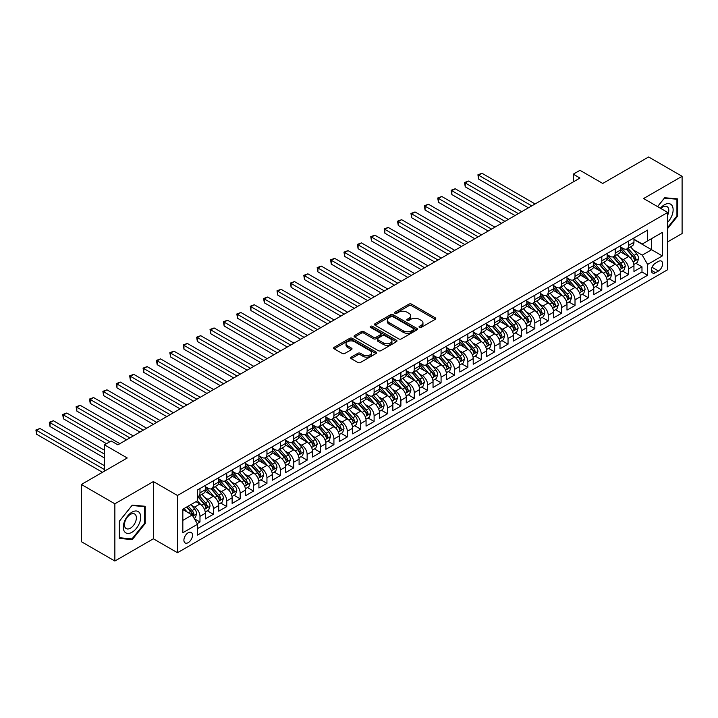 <?xml version="1.0" encoding="UTF-8"?>
<svg xmlns="http://www.w3.org/2000/svg" width="718" height="718" viewBox="0 0 718 718"><rect width="100%" height="100%" fill="white"/><g stroke="black" fill="none" stroke-linecap="round" stroke-linejoin="round"><path stroke-width="1.08" d="M419.411 327.39A1.301 0.754 0 0 0 421.251 327.39L435.225 319.33A1.858 1.077 0 0 0 435.763 318.568A1.858 1.077 0 0 0 435.225 317.814L411.558 304.145A1.858 1.077 0 0 0 408.928 304.145L394.954 312.213A1.301 0.754 0 0 0 394.577 312.743A1.301 0.754 0 0 0 394.954 313.272A1.301 0.754 0 0 0 396.803 313.272L398.607 312.231A5.95 3.437 0 0 1 407.016 312.231L408.991 313.371A5.95 3.437 0 0 1 410.732 315.803A5.95 3.437 0 0 1 408.991 318.227L407.187 319.268A1.301 0.754 0 0 0 406.801 319.806A1.301 0.754 0 0 0 407.187 320.336A1.301 0.754 0 0 0 409.027 320.336L410.831 319.295A5.95 3.437 0 0 1 419.249 319.295L421.224 320.425A5.95 3.437 0 0 1 422.965 322.858A5.95 3.437 0 0 1 421.224 325.29L419.411 326.331A1.301 0.754 0 0 0 419.034 326.861A1.301 0.754 0 0 0 419.411 327.39L419.411 326.331M188.188 542.655A6.058 3.5 120 0 0 192.155 537.315A6.058 3.5 120 0 0 191.221 532.46A6.058 3.5 120 0 0 188.188 532.765A6.058 3.5 120 0 0 184.23 538.105A6.058 3.5 120 0 0 185.163 542.961A6.058 3.5 120 0 0 188.188 542.655M351.21 357.133A1.858 1.077 0 0 0 350.662 357.887A1.858 1.077 0 0 0 351.21 358.65L357.851 362.482A1.858 1.077 0 0 0 360.481 362.482L375.99 353.525A1.858 1.077 0 0 0 376.537 352.762A1.858 1.077 0 0 0 375.99 352.008L352.332 338.34A1.858 1.077 0 0 0 349.702 338.34L334.184 347.297A1.858 1.077 0 0 0 333.637 348.059A1.858 1.077 0 0 0 334.184 348.822L342.208 353.444A1.858 1.077 0 0 0 344.837 353.444L351.47 349.612A1.858 1.077 0 0 0 352.017 348.858A1.858 1.077 0 0 0 351.47 348.095L347.494 345.798A4.972 2.872 0 0 1 346.04 343.769A4.972 2.872 0 0 1 349.11 341.122A4.972 2.872 0 0 1 354.53 341.741L370.111 350.734A4.972 2.872 0 0 1 371.565 352.762A4.972 2.872 0 0 1 368.496 355.419A4.972 2.872 0 0 1 363.075 354.8L360.481 353.301A1.858 1.077 0 0 0 357.851 353.301L351.21 357.133L351.21 358.65M667.704 241.849L682.1 233.529L682.1 176.305L648.614 156.973L602.743 183.458L579.973 170.31L573.269 174.178L579.973 178.046L117.869 444.837L111.173 440.969L104.478 444.837L104.478 471.125M114.862 503.803L114.862 561.027L153.365 538.796L153.365 481.572L114.862 503.803L81.376 484.47L127.248 457.985L104.478 444.837M153.365 481.572L177.472 495.492L667.704 212.456L667.704 269.681L177.472 552.716L177.472 495.492M682.1 176.305L643.588 198.536L667.704 212.456M398.741 338.878A1.858 1.077 0 0 0 401.371 338.878L416.88 329.921A1.858 1.077 0 0 0 417.427 329.158A1.858 1.077 0 0 0 416.88 328.395L393.213 314.735A1.858 1.077 0 0 0 390.583 314.735L375.074 323.692A1.858 1.077 0 0 0 374.527 324.455A1.858 1.077 0 0 0 375.074 325.209L398.741 338.878M371.053 327.677A1.301 0.754 0 0 1 372.382 327.857L396.408 341.732L380.926 350.68A1.858 1.077 0 0 1 378.296 350.68L354.629 337.011L361.271 333.206L361.271 331.662L354.629 335.494A1.858 1.077 0 0 0 354.082 336.257A1.858 1.077 0 0 0 354.629 337.011L354.629 335.494M361.271 333.206A1.858 1.077 0 0 1 363.9 333.206L363.9 331.662A1.858 1.077 0 0 0 361.271 331.662M363.9 331.662L373.495 337.209A1.858 1.077 0 0 0 376.124 337.209L380.531 334.66A1.858 1.077 0 0 0 381.07 333.906A1.858 1.077 0 0 0 380.531 333.143L370.533 327.372A1.301 0.754 0 0 1 370.156 326.843A1.301 0.754 0 0 1 370.955 326.151A1.301 0.754 0 0 1 372.382 326.313L396.435 340.206A1.858 1.077 0 0 1 396.982 340.96A1.858 1.077 0 0 1 396.435 341.723L396.435 340.206M114.862 561.027L81.376 541.695L81.376 484.47M197.199 523.619L199.981 522.013L194.416 518.8M191.257 505.149L194.623 507.087A7.575 4.371 60 0 1 199.981 516.368L205.339 513.271L205.339 518.917L213.372 514.276L207.278 510.758M204.648 497.412L208.014 499.351A7.575 4.371 60 0 1 213.372 508.631L218.73 505.544L218.73 511.189L226.762 506.549L220.668 503.031M218.048 489.676L221.404 491.624A7.575 4.371 60 0 1 226.762 500.904L232.12 497.807L232.12 503.453L240.162 498.813L234.068 495.294M231.438 481.949L234.804 483.887A7.575 4.371 60 0 1 240.162 493.167L245.52 490.071L245.52 495.716L253.553 491.076L247.459 487.558M244.838 474.212L248.195 476.16A7.575 4.371 60 0 1 253.553 485.431L258.911 482.343L258.911 487.989L266.952 483.349L260.858 479.83M258.229 466.485L261.594 468.423A7.575 4.371 60 0 1 266.952 477.703L272.31 474.607L272.31 480.252L280.343 475.612L274.249 472.094M271.619 458.748L274.985 460.687A7.575 4.371 60 0 1 280.343 469.967L285.701 466.88L285.701 472.525L293.734 467.885L287.64 464.366M285.019 451.012L288.376 452.959A7.575 4.371 60 0 1 293.734 462.239L299.092 459.143L299.092 464.788L307.133 460.148L301.039 456.63M298.41 443.284L301.775 445.223A7.575 4.371 60 0 1 307.133 454.503L312.492 451.407L312.492 457.052L320.524 452.412L314.43 448.894M311.8 435.548L315.166 437.486A7.575 4.371 60 0 1 320.524 446.767L325.882 443.679L325.882 449.324L333.924 444.684L327.821 441.166M325.2 427.811L328.566 429.759A7.575 4.371 60 0 1 333.924 439.039L339.273 435.943L339.273 441.588L347.315 436.948L341.221 433.43M338.591 420.084L341.956 422.022A7.575 4.371 60 0 1 347.315 431.303L352.673 428.215L352.673 433.86L360.705 429.22L354.611 425.693M351.991 412.347L355.347 414.295A7.575 4.371 60 0 1 360.705 423.575L366.063 420.479L366.063 426.124L374.105 421.484L368.011 417.966M365.381 404.62L368.747 406.559A7.575 4.371 60 0 1 374.105 415.839L379.463 412.742L379.463 418.388L387.496 413.748L381.402 410.229M378.772 396.883L382.138 398.822A7.575 4.371 60 0 1 387.496 408.102L392.854 405.015L392.854 410.66L400.886 406.02L394.792 402.502M392.172 389.147L395.528 391.095A7.575 4.371 60 0 1 400.886 400.375L406.244 397.278L406.244 402.924L414.286 398.284L408.192 394.765M405.562 381.42L408.928 383.358A7.575 4.371 60 0 1 414.286 392.638L419.644 389.542L419.644 395.187L427.677 390.547L421.583 387.029M418.962 373.683L422.319 375.622A7.575 4.371 60 0 1 427.677 384.902L433.035 381.814L433.035 387.46L441.076 382.82L434.982 379.301M432.353 365.956L435.718 367.894A7.575 4.371 60 0 1 441.076 377.174L446.434 374.078L446.434 379.723L454.467 375.083L448.373 371.565M445.743 358.219L449.109 360.158A7.575 4.371 60 0 1 454.467 369.438L459.825 366.351L459.825 371.996L467.858 367.356L461.764 363.838M459.143 350.483L462.5 352.43A7.575 4.371 60 0 1 467.858 361.71L473.216 358.614L473.216 364.259L481.257 359.619L475.163 356.101M472.534 342.755L475.899 344.694A7.575 4.371 60 0 1 481.257 353.974L486.616 350.878L486.616 356.523L494.648 351.883L488.554 348.365M485.924 335.019L489.29 336.957A7.575 4.371 60 0 1 494.648 346.238L500.006 343.15L500.006 348.795L508.039 344.155L501.945 340.637M499.324 327.282L502.69 329.23A7.575 4.371 60 0 1 508.039 338.51L513.397 335.414L513.397 341.059L521.439 336.419L515.345 332.901M512.715 319.555L516.08 321.493A7.575 4.371 60 0 1 521.439 330.774L526.797 327.677L526.797 333.323L534.829 328.682L528.735 325.164M526.115 311.818L529.471 313.766A7.575 4.371 60 0 1 534.829 323.037L540.187 319.95L540.187 325.595L548.229 320.955L542.135 317.437M539.505 304.091L542.871 306.03A7.575 4.371 60 0 1 548.229 315.31L553.587 312.213L553.587 317.859L561.62 313.219L555.526 309.7M552.896 296.354L556.262 298.293A7.575 4.371 60 0 1 561.62 307.573L566.978 304.486L566.978 310.131L575.01 305.491L568.916 301.973M566.296 288.618L569.652 290.566A7.575 4.371 60 0 1 575.01 299.846L580.368 296.749L580.368 302.395L588.41 297.755L582.316 294.236M579.686 280.891L583.052 282.829A7.575 4.371 60 0 1 588.41 292.109L593.768 289.013L593.768 294.658L601.801 290.018L595.707 286.5M593.086 273.154L596.443 275.093A7.575 4.371 60 0 1 601.801 284.373L607.159 281.285L607.159 286.931L615.2 282.291L609.106 278.772M606.477 265.418L609.842 267.365A7.575 4.371 60 0 1 615.2 276.645L620.558 273.549L620.558 279.194L628.591 274.554L628.591 268.909A7.575 4.371 -120 0 0 623.233 259.629L619.867 257.69M622.497 271.036L628.591 274.554M205.339 513.271A7.575 4.371 -120 0 0 199.981 503.991L195.96 501.676M218.73 505.544A7.575 4.371 -120 0 0 213.372 496.264L205.088 491.48M232.12 497.807A7.575 4.371 -120 0 0 226.762 488.527L218.487 483.744M245.52 490.071A7.575 4.371 -120 0 0 240.162 480.8L231.878 476.016M258.911 482.343A7.575 4.371 -120 0 0 253.553 473.063L245.269 468.28M272.31 474.607A7.575 4.371 -120 0 0 266.952 465.327L258.668 460.543M285.701 466.88A7.575 4.371 -120 0 0 280.343 457.599L272.059 452.816M299.092 459.143A7.575 4.371 -120 0 0 293.734 449.863L285.45 445.079M312.492 451.407A7.575 4.371 -120 0 0 307.133 442.126L298.85 437.352M325.882 443.679A7.575 4.371 -120 0 0 320.524 434.399L312.24 429.615M339.273 435.943A7.575 4.371 -120 0 0 333.924 426.663L325.64 421.879M352.673 428.215A7.575 4.371 -120 0 0 347.315 418.935L339.031 414.151M366.063 420.479A7.575 4.371 -120 0 0 360.705 411.199L352.421 406.415M379.463 412.742A7.575 4.371 -120 0 0 374.105 403.462L365.821 398.678M392.854 405.015A7.575 4.371 -120 0 0 387.496 395.735L379.212 390.951M406.244 397.278A7.575 4.371 -120 0 0 400.886 387.998L392.602 383.215M419.644 389.542A7.575 4.371 -120 0 0 414.286 380.262L406.002 375.487M433.035 381.814A7.575 4.371 -120 0 0 427.677 372.534L419.393 367.751M446.434 374.078A7.575 4.371 -120 0 0 441.076 364.798L432.792 360.014M459.825 366.351A7.575 4.371 -120 0 0 454.467 357.07L446.183 352.287M473.216 358.614A7.575 4.371 -120 0 0 467.858 349.334L459.574 344.55M486.616 350.878A7.575 4.371 -120 0 0 481.257 341.597L472.974 336.823M500.006 343.15A7.575 4.371 -120 0 0 494.648 333.87L486.364 329.086M513.397 335.414A7.575 4.371 -120 0 0 508.039 326.134L499.764 321.35M526.797 327.677A7.575 4.371 -120 0 0 521.439 318.406L513.155 313.622M540.187 319.95A7.575 4.371 -120 0 0 534.829 310.67L526.545 305.886M553.587 312.213A7.575 4.371 -120 0 0 548.229 302.933L539.945 298.149M566.978 304.486A7.575 4.371 -120 0 0 561.62 295.206L553.336 290.422M580.368 296.749A7.575 4.371 -120 0 0 575.01 287.469L566.726 282.686M593.768 289.013A7.575 4.371 -120 0 0 588.41 279.733L580.126 274.958M607.159 281.285A7.575 4.371 -120 0 0 601.801 272.005L593.517 267.222M620.558 273.549A7.575 4.371 -120 0 0 615.2 264.269L606.916 259.485M658.46 261.406L655.516 263.111A5.87 3.393 120 0 0 651.675 268.281A5.87 3.393 120 0 0 652.572 272.993A5.87 3.393 120 0 0 655.516 272.696L658.46 271A5.87 3.393 120 0 0 662.292 265.822A5.87 3.393 120 0 0 661.395 261.119A5.87 3.393 120 0 0 658.46 261.406M182.83 520.388L192.209 514.977L197.567 524.257L197.567 535.081L647.609 275.254L647.609 264.421L642.251 255.141L633.267 249.954M197.567 524.257L182.83 532.765L182.83 509.25L197.567 500.742L197.567 489.918L647.609 230.092L647.609 240.916L662.346 232.408L662.346 255.922L647.609 264.421M205.339 486.669L208.014 488.222A7.575 4.371 60 0 0 211.801 488.59L217.159 485.503A7.575 4.371 -120 0 0 218.73 482.029L218.73 477.703M218.73 478.942L221.404 480.486A7.575 4.371 60 0 0 225.201 480.863L230.559 477.766A7.575 4.371 -120 0 0 232.12 474.302L232.12 469.967M232.12 471.205L234.804 472.749A7.575 4.371 60 0 0 238.591 473.126L243.949 470.039A7.575 4.371 -120 0 0 245.52 466.565L245.52 462.239M245.52 463.469L248.195 465.022A7.575 4.371 60 0 0 251.982 465.399L257.34 462.302A7.575 4.371 -120 0 0 258.911 458.829L258.911 454.503M258.911 455.742L261.594 457.285A7.575 4.371 60 0 0 265.382 457.662L270.74 454.566A7.575 4.371 -120 0 0 272.31 451.101L272.31 446.767M272.31 448.005L274.985 449.558A7.575 4.371 60 0 0 278.772 449.926L284.131 446.838A7.575 4.371 -120 0 0 285.701 443.365L285.701 439.039M285.701 440.278L288.376 441.821A7.575 4.371 60 0 0 292.172 442.198L297.521 439.102A7.575 4.371 -120 0 0 299.092 435.638L299.092 431.303M299.092 432.541L301.775 434.085A7.575 4.371 60 0 0 305.563 434.462L310.921 431.365A7.575 4.371 -120 0 0 312.492 427.901L312.492 423.566M312.492 424.805L315.166 426.357A7.575 4.371 60 0 0 318.954 426.734L324.312 423.638A7.575 4.371 -120 0 0 325.882 420.165L325.882 415.839M325.882 417.077L328.566 418.621A7.575 4.371 60 0 0 332.353 418.998L337.711 415.901A7.575 4.371 -120 0 0 339.273 412.437L339.273 408.102M339.273 409.341L341.956 410.884A7.575 4.371 60 0 0 345.744 411.261L351.102 408.174A7.575 4.371 -120 0 0 352.673 404.701L352.673 400.375M352.673 401.613L355.347 403.157A7.575 4.371 60 0 0 359.135 403.534L364.493 400.438A7.575 4.371 -120 0 0 366.063 396.973L366.063 392.638M366.063 393.877L368.747 395.421A7.575 4.371 60 0 0 372.534 395.797L377.892 392.701A7.575 4.371 -120 0 0 379.463 389.237L379.463 384.902M379.463 386.14L382.138 387.693A7.575 4.371 60 0 0 385.925 388.061L391.283 384.974A7.575 4.371 -120 0 0 392.854 381.5L392.854 377.174M392.854 378.413L395.528 379.957A7.575 4.371 60 0 0 399.325 380.334L404.683 377.237A7.575 4.371 -120 0 0 406.244 373.773L406.244 369.438M406.244 370.676L408.928 372.22A7.575 4.371 60 0 0 412.715 372.597L418.073 369.51A7.575 4.371 -120 0 0 419.644 366.036L419.644 361.71M419.644 362.94L422.319 364.493A7.575 4.371 60 0 0 426.106 364.87L431.464 361.773A7.575 4.371 -120 0 0 433.035 358.3L433.035 353.974M433.035 355.213L435.718 356.756A7.575 4.371 60 0 0 439.506 357.133L444.864 354.037A7.575 4.371 -120 0 0 446.434 350.572L446.434 346.238M446.434 347.476L449.109 349.029A7.575 4.371 60 0 0 452.896 349.397L458.255 346.309A7.575 4.371 -120 0 0 459.825 342.836L459.825 338.51M459.825 339.749L462.5 341.292A7.575 4.371 60 0 0 466.287 341.669L471.645 338.573A7.575 4.371 -120 0 0 473.216 335.109L473.216 330.774M473.216 332.012L475.899 333.556A7.575 4.371 60 0 0 479.687 333.933L485.045 330.836A7.575 4.371 -120 0 0 486.616 327.372L486.616 323.037M486.616 324.276L489.29 325.828A7.575 4.371 60 0 0 493.078 326.196L498.436 323.109A7.575 4.371 -120 0 0 500.006 319.636L500.006 315.31M500.006 316.548L502.69 318.092A7.575 4.371 60 0 0 506.477 318.469L511.835 315.373A7.575 4.371 -120 0 0 513.397 311.908L513.397 307.573M513.397 308.812L516.08 310.356A7.575 4.371 60 0 0 519.868 310.732L525.226 307.645A7.575 4.371 -120 0 0 526.797 304.172L526.797 299.846M526.797 301.075L529.471 302.628A7.575 4.371 60 0 0 533.259 303.005L538.617 299.909A7.575 4.371 -120 0 0 540.187 296.435L540.187 292.109M540.187 293.348L542.871 294.892A7.575 4.371 60 0 0 546.658 295.269L552.016 292.172A7.575 4.371 -120 0 0 553.587 288.708L553.587 284.373M553.587 285.611L556.262 287.164A7.575 4.371 60 0 0 560.049 287.532L565.407 284.445A7.575 4.371 -120 0 0 566.978 280.971L566.978 276.645M566.978 277.884L569.652 279.428A7.575 4.371 60 0 0 573.449 279.805L578.807 276.708A7.575 4.371 -120 0 0 580.368 273.244L580.368 268.909M580.368 270.147L583.052 271.691A7.575 4.371 60 0 0 586.839 272.068L592.197 268.972A7.575 4.371 -120 0 0 593.768 265.507L593.768 261.173M593.768 262.411L596.443 263.964A7.575 4.371 60 0 0 600.23 264.341L605.588 261.244A7.575 4.371 -120 0 0 607.159 257.771L607.159 253.445M607.159 254.684L609.842 256.227A7.575 4.371 60 0 0 613.63 256.604L618.988 253.508A7.575 4.371 -120 0 0 620.558 250.044L620.558 245.709M197.567 528.583L641.982 272.005L641.982 266.827L633.949 271.458L633.949 265.822A7.575 4.371 -120 0 0 628.591 256.541L620.307 251.758M620.558 246.947L623.233 248.491A7.575 4.371 -120 0 0 627.02 248.868A7.575 4.371 -120 0 0 628.591 245.403L628.591 241.069M627.02 248.868L632.379 245.78A7.575 4.371 -120 0 0 633.949 242.307L633.949 237.981M199.981 488.527L199.981 492.862A7.575 4.371 60 0 1 198.41 496.326A7.575 4.371 60 0 1 197.567 496.632M198.41 496.326L203.768 493.23A7.575 4.371 -120 0 0 205.339 489.766L205.339 485.431M213.372 480.791L213.372 485.126A7.575 4.371 60 0 1 211.801 488.59M226.762 473.063L226.762 477.389A7.575 4.371 60 0 1 225.201 480.863M240.162 465.327L240.162 469.662A7.575 4.371 60 0 1 238.591 473.126M253.553 457.599L253.553 461.925A7.575 4.371 60 0 1 251.982 465.399M266.952 449.863L266.952 454.198A7.575 4.371 60 0 1 265.382 457.662M280.343 442.126L280.343 446.461A7.575 4.371 60 0 1 278.772 449.926M293.734 434.399L293.734 438.725A7.575 4.371 60 0 1 292.172 442.198M307.133 426.663L307.133 430.997A7.575 4.371 60 0 1 305.563 434.462M320.524 418.935L320.524 423.261A7.575 4.371 60 0 1 318.954 426.734M333.924 411.199L333.924 415.525A7.575 4.371 60 0 1 332.353 418.998M347.315 403.462L347.315 407.797A7.575 4.371 60 0 1 345.744 411.261M360.705 395.735L360.705 400.061A7.575 4.371 60 0 1 359.135 403.534M374.105 387.998L374.105 392.333A7.575 4.371 60 0 1 372.534 395.797M387.496 380.262L387.496 384.597A7.575 4.371 60 0 1 385.925 388.061M400.886 372.534L400.886 376.86A7.575 4.371 60 0 1 399.325 380.334M414.286 364.798L414.286 369.133A7.575 4.371 60 0 1 412.715 372.597M427.677 357.07L427.677 361.396A7.575 4.371 60 0 1 426.106 364.87M441.076 349.334L441.076 353.66A7.575 4.371 60 0 1 439.506 357.133M454.467 341.597L454.467 345.932A7.575 4.371 60 0 1 452.896 349.397M467.858 333.87L467.858 338.196A7.575 4.371 60 0 1 466.287 341.669M481.257 326.134L481.257 330.468A7.575 4.371 60 0 1 479.687 333.933M494.648 318.397L494.648 322.732A7.575 4.371 60 0 1 493.078 326.196M508.039 310.67L508.039 314.996A7.575 4.371 60 0 1 506.477 318.469M521.439 302.933L521.439 307.268A7.575 4.371 60 0 1 519.868 310.732M534.829 295.206L534.829 299.532A7.575 4.371 60 0 1 533.259 303.005M548.229 287.469L548.229 291.804A7.575 4.371 60 0 1 546.658 295.269M561.62 279.733L561.62 284.068A7.575 4.371 60 0 1 560.049 287.532M575.01 272.005L575.01 276.331A7.575 4.371 60 0 1 573.449 279.805M588.41 264.269L588.41 268.604A7.575 4.371 60 0 1 586.839 272.068M601.801 256.541L601.801 260.867A7.575 4.371 60 0 1 600.23 264.341M615.2 248.805L615.2 253.131A7.575 4.371 60 0 1 613.63 256.604M615.2 276.645L615.2 282.291M601.801 284.373L601.801 290.018M588.41 292.109L588.41 297.755M575.01 299.846L575.01 305.491M561.62 307.573L561.62 313.219M548.229 315.31L548.229 320.955M534.829 323.037L534.829 328.682M521.439 330.774L521.439 336.419M508.039 338.51L508.039 344.155M494.648 346.238L494.648 351.883M481.257 353.974L481.257 359.619M467.858 361.71L467.858 367.356M454.467 369.438L454.467 375.083M441.076 377.174L441.076 382.82M427.677 384.902L427.677 390.547M414.286 392.638L414.286 398.284M400.886 400.375L400.886 406.02M387.496 408.102L387.496 413.748M374.105 415.839L374.105 421.484M360.705 423.575L360.705 429.22M347.315 431.303L347.315 436.948M333.924 439.039L333.924 444.684M320.524 446.767L320.524 452.412M307.133 454.503L307.133 460.148M293.734 462.239L293.734 467.885M280.343 469.967L280.343 475.612M266.952 477.703L266.952 483.349M253.553 485.431L253.553 491.076M240.162 493.167L240.162 498.813M226.762 500.904L226.762 506.549M213.372 508.631L213.372 514.276M199.981 516.368L199.981 522.013M192.209 514.977L182.83 509.565M642.251 255.141L651.63 249.729L651.63 238.6L662.346 232.408M633.949 239.525L662.346 255.922M633.949 239.22L642.251 244.012L647.609 240.916M153.365 538.796L177.472 552.716M573.269 174.178L573.269 181.914M635.888 263.3L641.982 266.827M641.982 272.005L647.609 275.254M667.704 228.459L677.612 216.127L677.612 198.895L664.688 197.737L657.562 206.604M119.35 538.437L132.274 539.595L145.198 523.512L145.198 506.28L132.274 505.122L119.35 521.205L119.35 538.437M676.939 215.741L677.612 216.127M144.524 523.126L145.198 523.512M130.909 538.805L132.274 539.595M419.931 327.579L421.224 326.834A5.95 3.437 0 0 0 422.965 324.401L422.965 322.858M410.732 315.803L410.732 317.347A5.95 3.437 0 0 1 408.991 319.779L407.707 320.515M435.198 319.339L411.558 305.697A1.858 1.077 0 0 0 408.928 305.697L395.474 313.461M416.853 329.93L393.213 316.279A1.858 1.077 0 0 0 390.583 316.279L375.101 325.227M413.595 329.688A1.301 0.754 0 0 0 413.972 329.158A1.301 0.754 0 0 0 413.595 328.629L392.818 316.638A1.301 0.754 0 0 0 390.978 316.638L389.075 317.733A5.95 3.437 0 0 0 387.334 320.165A5.95 3.437 0 0 0 389.075 322.597L403.274 330.792A5.95 3.437 0 0 0 411.683 330.792L413.595 329.688L413.595 331.24A1.301 0.754 0 0 0 413.972 330.702L413.972 329.158M387.334 320.165L387.334 321.709A5.95 3.437 0 0 0 389.075 324.141L389.075 322.597M413.595 331.24L411.683 332.335A5.95 3.437 0 0 1 403.274 332.335L389.075 324.141M363.9 333.206L373.495 338.752A1.858 1.077 0 0 0 376.124 338.752L380.531 336.212A1.858 1.077 0 0 0 381.07 335.45L381.07 333.906M383.457 342.953A4.972 2.872 0 0 0 388.878 343.581A4.972 2.872 0 0 0 391.947 340.924A4.972 2.872 0 0 0 390.484 338.896L385.001 335.728A1.858 1.077 0 0 0 382.371 335.728L377.964 338.268A1.858 1.077 0 0 0 377.417 339.031A1.858 1.077 0 0 0 377.964 339.785L383.457 342.953L383.457 344.505A4.972 2.872 0 0 0 388.878 345.125A4.972 2.872 0 0 0 391.947 342.468L391.947 340.924M377.417 339.031L377.417 340.574A1.858 1.077 0 0 0 377.964 341.328L377.964 339.785M383.457 344.505L377.964 341.328M371.565 352.762L371.565 354.315A4.972 2.872 0 0 1 368.496 356.963A4.972 2.872 0 0 1 363.075 356.343L360.481 354.845A1.858 1.077 0 0 0 357.851 354.845L351.237 358.659M346.04 343.769L346.04 345.313A4.972 2.872 0 0 0 347.494 347.35L347.494 345.798M351.47 348.095L351.47 349.612L347.494 347.35M375.972 353.534L352.332 339.892A1.858 1.077 0 0 0 349.702 339.892L334.211 348.831M633.832 264.493L637.297 262.492L638.634 258.624A5.017 2.899 -120 0 0 636.678 253.912L630.557 246.83M629.336 257.026L622.075 248.625A14.495 8.365 -120 0 0 620.558 247.028M625.351 254.666L621.294 249.972A12.027 6.947 -120 0 0 620.558 249.164M535.098 203.957L481.993 173.289L478.646 175.228L478.646 179.087L528.403 207.816M626.338 249.146L632.531 256.308A5.017 2.899 60 0 1 634.317 259.763C635.071 260.778 635.61 260.463 635.924 258.839A5.017 2.899 -120 0 0 634.138 255.384L628.017 248.293M626.706 249.029L633.357 256.73A2.558 1.481 60 0 1 633.994 257.726L635.924 258.839M634.317 259.763L634.685 260.365M478.646 179.087L477.91 174.797L531.751 205.886M477.91 174.797L481.993 173.289M667.704 222.239A12.314 7.108 120 0 0 672.963 207.951A12.314 7.108 120 0 0 664.419 204.765A12.314 7.108 120 0 0 660.389 208.238M667.704 215.068A8.428 4.864 120 0 0 667.049 206.604A8.428 4.864 120 0 0 662.831 207.017A8.428 4.864 120 0 0 660.883 208.525M657.589 206.622L664.419 198.123L676.939 199.236L676.939 215.938L667.704 227.435M676.114 198.76L676.939 199.236M139.543 522.884A12.314 7.108 120 0 0 136.357 510.983A12.314 7.108 120 0 0 124.465 521.528A12.314 7.108 120 0 0 127.651 533.429A12.314 7.108 120 0 0 139.543 522.884M135.576 521.753A8.428 4.864 120 0 0 134.634 513.989A8.428 4.864 120 0 0 125.255 520.828A8.428 4.864 120 0 0 126.206 528.592A8.428 4.864 120 0 0 135.576 521.753M119.475 537.782L119.475 521.088L132.004 505.508L144.524 506.63L144.524 523.323L132.004 538.904L119.35 537.71M143.699 506.145L144.524 506.63M620.442 272.221L623.906 270.228L625.243 266.36A5.017 2.899 -120 0 0 623.287 261.648L617.166 254.558M615.936 264.762L608.685 256.353A14.495 8.365 -120 0 0 607.159 254.764M611.96 262.402L607.904 257.699A12.027 6.947 -120 0 0 607.159 256.891M521.708 211.684L468.594 181.026L465.246 182.955L465.246 186.824L515.003 215.553M612.948 256.873L619.131 264.044A5.017 2.899 60 0 1 620.926 267.5C621.68 268.505 622.21 268.2 622.533 266.575A5.017 2.899 -120 0 0 620.738 263.111L614.626 256.03M613.307 256.757L619.957 264.457A2.558 1.481 60 0 1 620.603 265.463L622.533 266.575M620.926 267.5L621.285 268.092M465.246 186.824L464.51 182.534L518.36 213.623M464.51 182.534L468.594 181.026M607.051 279.957L610.506 277.956L611.844 274.088A5.017 2.899 -120 0 0 609.896 269.376L603.775 262.294M602.546 272.49L595.285 264.089A14.495 8.365 -120 0 0 593.768 262.501M598.57 270.139L594.504 265.436A12.027 6.947 -120 0 0 593.768 264.628M508.308 219.421L455.203 188.753L451.855 190.692L451.855 194.56L501.613 223.289M599.548 264.61L605.741 271.772A5.017 2.899 60 0 1 607.527 275.236C608.281 276.242 608.819 275.936 609.133 274.303A5.017 2.899 -120 0 0 607.347 270.848L601.226 263.766M599.916 264.493L606.566 272.194A2.558 1.481 60 0 1 607.213 273.19L609.133 274.303M607.527 275.236L607.895 275.829M451.855 194.56L451.119 190.261L504.96 221.35M451.119 190.261L455.203 188.753M593.651 287.694L597.116 285.692L598.453 281.824A5.017 2.899 -120 0 0 596.496 277.112L590.375 270.022M589.155 280.226L581.894 271.826A14.495 8.365 -120 0 0 580.368 270.228M585.17 277.866L581.113 273.172A12.027 6.947 -120 0 0 580.368 272.364M494.917 227.148L441.812 196.49L438.465 198.419L438.465 202.288L488.222 231.016M586.157 272.337L592.35 279.508A5.017 2.899 60 0 1 594.136 282.964C594.89 283.978 595.428 283.664 595.743 282.039A5.017 2.899 -120 0 0 593.957 278.584L587.836 271.494M586.516 272.221L593.176 279.921A2.558 1.481 60 0 1 593.813 280.926L595.743 282.039M594.136 282.964L594.504 283.565M438.465 202.288L437.72 197.997L491.57 229.087M437.72 197.997L441.812 196.49M580.261 295.421L583.716 293.42L585.062 289.56A5.017 2.899 -120 0 0 583.106 284.84L576.985 277.758M575.755 287.963L568.503 279.553A14.495 8.365 -120 0 0 566.978 277.965M571.779 285.602L567.723 280.9A12.027 6.947 -120 0 0 566.978 280.092M481.527 234.885L428.413 204.226L425.065 206.156L425.065 210.024L474.822 238.753M572.767 280.074L578.95 287.245A5.017 2.899 60 0 1 580.745 290.7C581.499 291.705 582.029 291.4 582.352 289.767A5.017 2.899 -120 0 0 580.557 286.311L574.436 279.23M573.126 279.957L579.776 287.658A2.558 1.481 60 0 1 580.422 288.663L582.352 289.767M580.745 290.7L581.104 291.293M425.065 210.024L424.329 205.734L478.17 236.814M424.329 205.734L428.413 204.226M566.861 303.158L570.325 301.156L571.663 297.288A5.017 2.899 -120 0 0 569.706 292.576L563.594 285.495M562.365 295.69L555.104 287.29A14.495 8.365 -120 0 0 553.587 285.692M558.38 293.33L554.323 288.636A12.027 6.947 -120 0 0 553.587 287.828M468.127 242.621L415.022 211.954L411.674 213.892L411.674 217.76L461.432 246.48M559.367 287.81L565.56 294.972A5.017 2.899 60 0 1 567.346 298.428C568.1 299.442 568.638 299.137 568.952 297.503A5.017 2.899 -120 0 0 567.166 294.048L561.045 286.958M559.735 287.694L566.385 295.394A2.558 1.481 60 0 1 567.032 296.39L568.952 297.503M567.346 298.428L567.714 299.029M411.674 217.76L410.938 213.461L464.779 244.551M410.938 213.461L415.022 211.954M553.47 310.885L556.935 308.893L558.272 305.024A5.017 2.899 -120 0 0 556.315 300.312L550.194 293.222M548.974 303.427L541.713 295.026A14.495 8.365 -120 0 0 540.187 293.429M544.989 301.066L540.932 296.363A12.027 6.947 -120 0 0 540.187 295.556M454.736 250.349L401.631 219.69L398.275 221.62L398.275 225.488L448.041 254.217M545.976 295.538L552.16 302.709A5.017 2.899 60 0 1 553.955 306.164C554.709 307.178 555.247 306.864 555.561 305.24A5.017 2.899 -120 0 0 553.775 301.775L547.654 294.694M546.335 295.421L552.986 303.122A2.558 1.481 60 0 1 553.632 304.127L555.561 305.24M553.955 306.164L554.323 306.757M398.275 225.488L397.539 221.198L451.389 252.287M397.539 221.198L401.631 219.69M540.08 318.621L543.535 316.62L544.872 312.752A5.017 2.899 -120 0 0 542.925 308.04L536.804 300.959M535.574 311.154L528.322 302.754A14.495 8.365 -120 0 0 526.797 301.165M531.598 308.803L527.533 304.1A12.027 6.947 -120 0 0 526.797 303.292M441.337 258.085L388.232 227.427L384.884 229.356L384.884 233.224L434.641 261.953M532.577 303.274L538.769 310.436A5.017 2.899 60 0 1 540.555 313.901C541.318 314.906 541.848 314.601 542.171 312.967A5.017 2.899 -120 0 0 540.376 309.512L534.255 302.431M532.944 303.158L539.595 310.858A2.558 1.481 60 0 1 540.241 311.854L542.171 312.967M540.555 313.901L540.923 314.493M384.884 233.224L384.148 228.934L437.989 260.015M384.148 228.934L388.232 227.427M526.68 326.358L530.144 324.356L531.482 320.488A5.017 2.899 -120 0 0 529.525 315.776L523.404 308.695M522.183 318.891L514.923 310.49A14.495 8.365 -120 0 0 513.397 308.893M518.199 316.53L514.142 311.836A12.027 6.947 -120 0 0 513.397 311.029M427.946 265.813L374.841 235.154L371.493 237.093L371.493 240.952L421.251 269.681M519.186 311.011L525.379 318.173A5.017 2.899 60 0 1 527.165 321.628C527.918 322.642 528.457 322.328 528.771 320.704A5.017 2.899 -120 0 0 526.985 317.248L520.864 310.158M519.554 310.894L526.204 318.595A2.558 1.481 60 0 1 526.841 319.591L528.771 320.704M527.165 321.628L527.533 322.229M371.493 240.952L370.757 236.662L424.598 267.751M370.757 236.662L374.841 235.154M513.289 334.085L516.754 332.093L518.091 328.225A5.017 2.899 -120 0 0 516.134 323.513L510.013 316.423M508.784 326.627L501.532 318.218A14.495 8.365 -120 0 0 500.006 316.629M504.808 324.267L500.751 319.564A12.027 6.947 -120 0 0 500.006 318.756M414.555 273.549L361.441 242.89L358.094 244.82L358.094 248.688L407.851 277.417M505.795 318.738L511.979 325.909A5.017 2.899 60 0 1 513.774 329.365C514.528 330.37 515.057 330.065 515.38 328.44A5.017 2.899 -120 0 0 513.585 324.976L507.464 317.894M506.154 318.621L512.805 326.322A2.558 1.481 60 0 1 513.451 327.327L515.38 328.44M513.774 329.365L514.133 329.957M358.094 248.688L357.358 244.398L411.208 275.488M357.358 244.398L361.441 242.89M499.899 341.822L503.354 339.82L504.691 335.952A5.017 2.899 -120 0 0 502.744 331.24L496.623 324.159M495.393 334.355L488.132 325.954A14.495 8.365 -120 0 0 486.616 324.365M491.417 332.003L487.351 327.3A12.027 6.947 -120 0 0 486.616 326.493M401.156 281.285L348.05 250.618L344.703 252.556L344.703 256.425L394.46 285.154M492.395 326.475L498.588 333.637A5.017 2.899 60 0 1 500.374 337.101C501.128 338.106 501.667 337.801 501.981 336.168A5.017 2.899 -120 0 0 500.195 332.712L494.074 325.622M492.763 326.358L499.414 334.058A2.558 1.481 60 0 1 500.06 335.055L501.981 336.168M500.374 337.101L500.742 337.693M344.703 256.425L343.967 252.126L397.808 283.215M343.967 252.126L348.05 250.618M486.499 349.549L489.963 347.557L491.3 343.689A5.017 2.899 -120 0 0 489.344 338.977L483.223 331.887M482.002 342.091L474.742 333.69A14.495 8.365 -120 0 0 473.216 332.093M478.017 339.731L473.961 335.037A12.027 6.947 -120 0 0 473.216 334.22M387.765 289.013L334.66 258.354L331.303 260.284L331.303 264.152L381.07 292.881M479.005 334.202L485.197 341.373A5.017 2.899 60 0 1 486.983 344.828C487.737 345.843 488.276 345.529 488.59 343.904A5.017 2.899 -120 0 0 486.804 340.449L480.683 333.358M479.364 334.085L486.014 341.786A2.558 1.481 60 0 1 486.66 342.791L488.59 343.904M486.983 344.828L487.351 345.43M331.303 264.152L330.567 259.862L384.417 290.952M330.567 259.862L334.66 258.354M473.108 357.286L476.564 355.284L477.91 351.425A5.017 2.899 -120 0 0 475.953 346.704L469.832 339.623M468.603 349.828L461.351 341.418A14.495 8.365 -120 0 0 459.825 339.829M464.627 347.467L460.561 342.764A12.027 6.947 -120 0 0 459.825 341.956M374.365 296.749L321.26 266.091L317.912 268.02L317.912 271.889L367.67 300.618M465.605 341.939L471.798 349.11A5.017 2.899 60 0 1 473.593 352.565C474.347 353.57 474.876 353.265 475.199 351.632A5.017 2.899 -120 0 0 473.404 348.176L467.283 341.095M465.973 341.822L472.623 349.522A2.558 1.481 60 0 1 473.27 350.519L475.199 351.632M473.593 352.565L473.952 353.157M317.912 271.889L317.176 267.599L371.018 298.679M317.176 267.599L321.26 266.091M459.708 365.022L463.173 363.021L464.51 359.153A5.017 2.899 -120 0 0 462.554 354.441L456.442 347.359M455.212 357.555L447.951 349.154A14.495 8.365 -120 0 0 446.434 347.557M451.227 355.195L447.17 350.501A12.027 6.947 -120 0 0 446.434 349.693M360.974 304.486L307.869 273.818L304.522 275.757L304.522 279.625L354.279 308.345M452.214 349.675L458.407 356.837A5.017 2.899 60 0 1 460.193 360.292C460.947 361.307 461.486 360.992 461.8 359.368A5.017 2.899 -120 0 0 460.014 355.913L453.893 348.822M452.582 349.558L459.233 357.259A2.558 1.481 60 0 1 459.87 358.255L461.8 359.368M460.193 360.292L460.561 360.894M304.522 279.625L303.786 275.326L357.627 306.415M303.786 275.326L307.869 273.818M446.318 372.75L449.782 370.757L451.119 366.889A5.017 2.899 -120 0 0 449.163 362.177L443.042 355.087M441.821 365.291L434.561 356.891A14.495 8.365 -120 0 0 433.035 355.293M437.836 362.931L433.78 358.228A12.027 6.947 -120 0 0 433.035 357.42M347.584 312.213L294.47 281.555L291.122 283.484L291.122 287.353L340.879 316.082M438.824 357.402L445.007 364.573A5.017 2.899 60 0 1 446.802 368.029C447.556 369.043 448.095 368.729 448.409 367.104A5.017 2.899 -120 0 0 446.614 363.64L440.502 356.559M439.183 357.286L445.833 364.986A2.558 1.481 60 0 1 446.479 365.992L448.409 367.104M446.802 368.029L447.161 368.621M291.122 287.353L290.386 283.063L344.236 314.152M290.386 283.063L294.47 281.555M432.927 380.486L436.382 378.485L437.72 374.616A5.017 2.899 -120 0 0 435.772 369.905L429.651 362.823M428.422 373.019L421.161 364.618A14.495 8.365 -120 0 0 419.644 363.03M424.446 370.667L420.38 365.965A12.027 6.947 -120 0 0 419.644 365.157M334.184 319.95L281.079 289.291L277.731 291.221L277.731 295.089L327.489 323.818M425.424 365.139L431.617 372.301A5.017 2.899 60 0 1 433.403 375.765C434.157 376.77 434.695 376.465 435.009 374.832A5.017 2.899 -120 0 0 433.223 371.377L427.102 364.295M425.792 365.022L432.442 372.723A2.558 1.481 60 0 1 433.089 373.719L435.009 374.832M433.403 375.765L433.771 376.358M277.731 295.089L276.995 290.799L330.836 321.879M276.995 290.799L281.079 289.291M419.527 388.223L422.992 386.221L424.329 382.353A5.017 2.899 -120 0 0 422.372 377.641L416.252 370.551M415.031 380.755L407.77 372.355A14.495 8.365 -120 0 0 406.244 370.757M411.046 378.395L406.989 373.701A12.027 6.947 -120 0 0 406.244 372.893M320.793 327.677L267.688 297.019L264.341 298.957L264.341 302.816L314.098 331.545M412.033 372.875L418.226 380.037A5.017 2.899 60 0 1 420.012 383.493C420.766 384.507 421.304 384.193 421.619 382.568A5.017 2.899 -120 0 0 419.833 379.113L413.712 372.023M412.392 372.75L419.052 380.45A2.558 1.481 60 0 1 419.689 381.455L421.619 382.568M420.012 383.493L420.38 384.094M264.341 302.816L263.605 298.526L317.446 329.616M263.605 298.526L267.688 297.019M406.137 395.95L409.592 393.958L410.938 390.089A5.017 2.899 -120 0 0 408.982 385.378L402.861 378.287M401.631 388.492L394.379 380.082A14.495 8.365 -120 0 0 392.854 378.494M397.655 386.131L393.599 381.429A12.027 6.947 -120 0 0 392.854 380.621M307.403 335.414L254.289 304.755L250.941 306.685L250.941 310.553L300.698 339.282M398.643 380.603L404.826 387.774A5.017 2.899 60 0 1 406.621 391.229C407.375 392.234 407.905 391.929 408.228 390.305A5.017 2.899 -120 0 0 406.433 386.84L400.312 379.759M399.002 380.486L405.652 388.187A2.558 1.481 60 0 1 406.298 389.192L408.228 390.305M406.621 391.229L406.98 391.822M250.941 310.553L250.205 306.263L304.046 337.343M250.205 306.263L254.289 304.755M392.737 403.687L396.201 401.685L397.539 397.817A5.017 2.899 -120 0 0 395.582 393.105L389.47 386.024M388.241 396.219L380.98 387.819A14.495 8.365 -120 0 0 379.463 386.23M384.256 393.868L380.199 389.165A12.027 6.947 -120 0 0 379.463 388.357M294.003 343.15L240.898 312.483L237.55 314.421L237.55 318.289L287.308 347.009M385.243 388.339L391.436 395.501A5.017 2.899 60 0 1 393.222 398.966C393.976 399.971 394.514 399.666 394.828 398.032A5.017 2.899 -120 0 0 393.042 394.577L386.921 387.487M385.611 388.223L392.261 395.923A2.558 1.481 60 0 1 392.908 396.919L394.828 398.032M393.222 398.966L393.59 399.558M237.55 318.289L236.814 313.99L290.655 345.08M236.814 313.99L240.898 312.483M379.346 411.414L382.811 409.422L384.148 405.553A5.017 2.899 -120 0 0 382.191 400.841L376.07 393.751M374.85 403.956L367.589 395.555A14.495 8.365 -120 0 0 366.063 393.958M370.865 401.595L366.808 396.892A12.027 6.947 -120 0 0 366.063 396.085M280.612 350.878L227.507 320.219L224.151 322.149L224.151 326.017L273.917 354.746M371.852 396.067L378.036 403.238A5.017 2.899 60 0 1 379.831 406.693C380.585 407.707 381.123 407.393 381.438 405.769A5.017 2.899 -120 0 0 379.651 402.304L373.531 395.223M372.211 395.95L378.862 403.651A2.558 1.481 60 0 1 379.508 404.656L381.438 405.769M379.831 406.693L380.199 407.286M224.151 326.017L223.415 321.727L277.265 352.816M223.415 321.727L227.507 320.219M365.956 419.15L369.411 417.149L370.748 413.29A5.017 2.899 -120 0 0 368.801 408.569L362.68 401.488M361.45 411.692L354.198 403.283A14.495 8.365 -120 0 0 352.673 401.694M357.474 409.332L353.409 404.629A12.027 6.947 -120 0 0 352.673 403.821M267.213 358.614L214.108 327.955L210.76 329.885L210.76 333.753L260.517 362.482M358.453 403.803L364.645 410.974A5.017 2.899 60 0 1 366.431 414.43C367.194 415.435 367.724 415.13 368.047 413.496A5.017 2.899 -120 0 0 366.252 410.041L360.131 402.96M358.82 403.687L365.471 411.387A2.558 1.481 60 0 1 366.117 412.383L368.047 413.496M366.431 414.43L366.799 415.022M210.76 333.753L210.024 329.463L263.865 360.544M210.024 329.463L214.108 327.955M352.556 426.887L356.02 424.885L357.358 421.017A5.017 2.899 -120 0 0 355.401 416.305L349.28 409.224M348.059 419.42L340.799 411.019A14.495 8.365 -120 0 0 339.273 409.422M344.075 417.059L340.018 412.365A12.027 6.947 -120 0 0 339.273 411.558M253.822 366.351L200.717 335.683L197.369 337.622L197.369 341.481L247.127 370.21M345.062 411.54L351.255 418.702A5.017 2.899 60 0 1 353.041 422.157C353.794 423.171 354.333 422.857 354.647 421.233A5.017 2.899 -120 0 0 352.861 417.777L346.74 410.687M345.43 411.423L352.08 419.124A2.558 1.481 60 0 1 352.717 420.12L354.647 421.233M353.041 422.157L353.409 422.758M197.369 341.481L196.633 337.191L250.474 368.28M196.633 337.191L200.717 335.683M339.165 434.614L342.63 432.622L343.967 428.754A5.017 2.899 -120 0 0 342.01 424.042L335.889 416.952M334.66 427.156L327.408 418.747A14.495 8.365 -120 0 0 325.882 417.158M330.684 424.796L326.627 420.093A12.027 6.947 -120 0 0 325.882 419.285M240.431 374.078L187.317 343.419L183.97 345.349L183.97 349.217L233.727 377.946M331.671 419.267L337.855 426.438A5.017 2.899 60 0 1 339.65 429.894C340.404 430.899 340.933 430.594 341.256 428.969A5.017 2.899 -120 0 0 339.461 425.505L333.349 418.423M332.03 419.15L338.681 426.851A2.558 1.481 60 0 1 339.327 427.856L341.256 428.969M339.65 429.894L340.009 430.486M183.97 349.217L183.234 344.927L237.084 376.017M183.234 344.927L187.317 343.419M325.775 442.351L329.23 440.349L330.567 436.481A5.017 2.899 -120 0 0 328.62 431.769L322.499 424.688M321.269 434.884L314.008 426.483A14.495 8.365 -120 0 0 312.492 424.894M317.293 432.532L313.227 427.829A12.027 6.947 -120 0 0 312.492 427.022M227.032 381.814L173.927 351.147L170.579 353.085L170.579 356.954L220.336 385.683M318.271 427.004L324.464 434.166A5.017 2.899 60 0 1 326.25 437.63C327.004 438.635 327.543 438.33 327.857 436.697A5.017 2.899 -120 0 0 326.071 433.241L319.95 426.16M318.639 426.887L325.29 434.587A2.558 1.481 60 0 1 325.936 435.584L327.857 436.697M326.25 437.63L326.618 438.222M170.579 356.954L169.843 352.655L223.684 383.744M169.843 352.655L173.927 351.147M312.375 450.087L315.839 448.086L317.176 444.218A5.017 2.899 -120 0 0 315.22 439.506L309.099 432.416M307.878 442.62L300.618 434.219A14.495 8.365 -120 0 0 299.092 432.622M303.894 440.26L299.837 435.566A12.027 6.947 -120 0 0 299.092 434.758M213.641 389.542L160.536 358.883L157.188 360.822L157.188 364.681L206.946 393.41M304.881 434.731L311.074 441.902A5.017 2.899 60 0 1 312.86 445.357C313.613 446.372 314.152 446.058 314.466 444.433A5.017 2.899 -120 0 0 312.68 440.978L306.559 433.887M305.24 434.614L311.89 442.315A2.558 1.481 60 0 1 312.536 443.32L314.466 444.433M312.86 445.357L313.227 445.959M157.188 364.681L156.443 360.391L210.293 391.481M156.443 360.391L160.536 358.883M298.984 457.815L302.44 455.813L303.786 451.954A5.017 2.899 -120 0 0 301.829 447.242L295.708 440.152M294.479 450.357L287.227 441.947A14.495 8.365 -120 0 0 285.701 440.358M290.503 447.996L286.446 443.293A12.027 6.947 -120 0 0 285.701 442.485M200.241 397.278L147.136 366.62L143.788 368.549L143.788 372.418L193.546 401.147M291.481 442.467L297.674 449.639A5.017 2.899 60 0 1 299.469 453.094C300.223 454.099 300.752 453.794 301.075 452.161A5.017 2.899 -120 0 0 299.28 448.705L293.159 441.624M291.849 442.351L298.5 450.051A2.558 1.481 60 0 1 299.146 451.057L301.075 452.161M299.469 453.094L299.828 453.686M143.788 372.418L143.053 368.128L196.894 399.208M143.053 368.128L147.136 366.62M285.584 465.551L289.049 463.55L290.386 459.682A5.017 2.899 -120 0 0 288.43 454.97L282.318 447.888M281.088 458.084L273.827 449.683A14.495 8.365 -120 0 0 272.31 448.086M277.103 455.724L273.046 451.03A12.027 6.947 -120 0 0 272.31 450.222M186.851 405.015L133.745 374.347L130.398 376.286L130.398 380.154L180.155 408.874M278.09 450.204L284.283 457.366A5.017 2.899 60 0 1 286.069 460.83C286.823 461.836 287.362 461.53 287.676 459.897A5.017 2.899 -120 0 0 285.89 456.442L279.769 449.351M278.458 450.087L285.109 457.788A2.558 1.481 60 0 1 285.755 458.784L287.676 459.897M286.069 460.83L286.437 461.423M130.398 380.154L129.662 375.855L183.503 406.944M129.662 375.855L133.745 374.347M272.194 473.279L275.658 471.286L276.995 467.418A5.017 2.899 -120 0 0 275.039 462.706L268.918 455.616M267.697 465.82L260.437 457.42A14.495 8.365 -120 0 0 258.911 455.822M263.712 463.46L259.656 458.757A12.027 6.947 -120 0 0 258.911 457.949M173.46 412.742L120.346 382.084L116.998 384.013L116.998 387.882L166.764 416.611M264.7 457.931L270.883 465.102A5.017 2.899 60 0 1 272.678 468.558C273.432 469.572 273.971 469.258 274.285 467.633A5.017 2.899 -120 0 0 272.49 464.169L266.378 457.088M265.059 457.815L271.709 465.515A2.558 1.481 60 0 1 272.355 466.52L274.285 467.633M272.678 468.558L273.037 469.15M116.998 387.882L116.262 383.591L170.112 414.681M116.262 383.591L120.346 382.084M258.803 481.015L262.258 479.014L263.596 475.145A5.017 2.899 -120 0 0 261.648 470.434L255.527 463.352M254.298 473.548L247.037 465.147A14.495 8.365 -120 0 0 245.52 463.559M250.322 471.196L246.256 466.494A12.027 6.947 -120 0 0 245.52 465.686M160.06 420.479L106.955 389.82L103.607 391.75L103.607 395.618L153.365 424.347M251.3 465.668L257.493 472.83A5.017 2.899 60 0 1 259.279 476.294C260.033 477.299 260.571 476.994 260.894 475.361A5.017 2.899 -120 0 0 259.099 471.905L252.978 464.824M251.668 465.551L258.318 473.252A2.558 1.481 60 0 1 258.965 474.248L260.894 475.361M259.279 476.294L259.647 476.887M103.607 395.618L102.871 391.328L156.712 422.408M102.871 391.328L106.955 389.82M245.403 488.752L248.868 486.75L250.205 482.882A5.017 2.899 -120 0 0 248.249 478.17L242.128 471.089M240.907 481.284L233.646 472.884A14.495 8.365 -120 0 0 232.12 471.286M236.922 478.924L232.865 474.23A12.027 6.947 -120 0 0 232.12 473.422M146.669 428.206L93.564 397.548L90.217 399.486L90.217 403.345L139.974 432.074M237.909 473.404L244.102 480.566A5.017 2.899 60 0 1 245.888 484.022C246.642 485.036 247.18 484.722 247.495 483.097A5.017 2.899 -120 0 0 245.709 479.642L239.588 472.552M238.268 473.288L244.928 480.988A2.558 1.481 60 0 1 245.565 481.984L247.495 483.097M245.888 484.022L246.256 484.623M90.217 403.345L89.481 399.055L143.322 430.145M89.481 399.055L93.564 397.548M232.013 496.479L235.477 494.487L236.814 490.618A5.017 2.899 -120 0 0 234.858 485.906L228.737 478.816M227.507 489.021L220.255 480.611A14.495 8.365 -120 0 0 218.73 479.023M223.531 486.66L219.475 481.957A12.027 6.947 -120 0 0 218.73 481.15M133.279 435.943L80.165 405.284L76.817 407.214L76.817 411.082L126.574 439.811M224.519 481.132L230.702 488.303A5.017 2.899 60 0 1 232.497 491.758C233.251 492.763 233.781 492.458 234.104 490.834A5.017 2.899 -120 0 0 232.309 487.369L226.188 480.288M224.878 481.015L231.528 488.716A2.558 1.481 60 0 1 232.174 489.721L234.104 490.834M232.497 491.758L232.856 492.351M76.817 411.082L76.081 406.792L129.922 437.881M76.081 406.792L80.165 405.284M218.613 504.215L222.077 502.214L223.415 498.346A5.017 2.899 -120 0 0 221.458 493.634L215.346 486.553M214.117 496.748L206.856 488.348A14.495 8.365 -120 0 0 205.339 486.759M210.141 494.397L206.075 489.694A12.027 6.947 -120 0 0 205.339 488.886M119.879 443.679L66.774 413.012L63.426 414.95L63.426 418.818L106.488 443.679M211.119 488.868L217.312 496.03A5.017 2.899 60 0 1 219.098 499.495C219.852 500.5 220.39 500.195 220.704 498.561A5.017 2.899 -120 0 0 218.918 495.106L212.797 488.016M211.487 488.752L218.137 496.452A2.558 1.481 60 0 1 218.784 497.448L220.704 498.561M219.098 499.495L219.466 500.087M63.426 418.818L62.69 414.519L109.836 441.741M62.69 414.519L66.774 413.012M205.222 511.943L208.687 509.951L210.024 506.082A5.017 2.899 -120 0 0 208.067 501.37L201.946 494.28M200.726 504.485L197.522 500.778M196.741 502.124L196.22 501.523M104.478 450.249L53.383 420.748L50.027 422.678L50.027 426.546L104.478 457.985M197.728 496.596L203.912 503.767A5.017 2.899 60 0 1 205.707 507.222C206.461 508.236 206.999 507.922 207.314 506.298A5.017 2.899 -120 0 0 205.528 502.842L199.407 495.752M198.087 496.479L204.738 504.18A2.558 1.481 60 0 1 205.384 505.185L207.314 506.298M205.707 507.222L206.075 507.823M50.027 426.546L49.291 422.256L104.478 454.117M49.291 422.256L53.383 420.748M194.156 518.342L195.287 517.678L196.633 513.819A5.017 2.899 -120 0 0 194.677 509.098L190.817 504.637M187.227 512.096L184.122 508.506M183.35 509.861L182.83 509.259M104.478 465.713L39.984 428.484L36.636 430.414L36.636 434.282L102.468 472.291M186.671 507.043L190.521 511.503A5.017 2.899 60 0 1 192.316 514.959C193.07 515.964 193.6 515.659 193.923 514.025A5.017 2.899 -120 0 0 192.128 510.57L188.278 506.109M186.976 506.863L191.347 511.916A2.558 1.481 60 0 1 191.993 512.912L193.923 514.025M192.316 514.959L192.675 515.551M36.636 434.282L35.9 429.992L104.478 469.581M35.9 429.992L39.984 428.484M194.623 507.087L199.981 503.991M208.014 499.351L213.372 496.264M221.404 491.624L226.762 488.527M234.804 483.887L240.162 480.8M248.195 476.16L253.553 473.063M261.594 468.423L266.952 465.327M274.985 460.687L280.343 457.599M288.376 452.959L293.734 449.863M301.775 445.223L307.133 442.126M315.166 437.486L320.524 434.399M328.566 429.759L333.924 426.663M341.956 422.022L347.315 418.935M355.347 414.295L360.705 411.199M368.747 406.559L374.105 403.462M382.138 398.822L387.496 395.735M395.528 391.095L400.886 387.998M408.928 383.358L414.286 380.262M422.319 375.622L427.677 372.534M435.718 367.894L441.076 364.798M449.109 360.158L454.467 357.07M462.5 352.43L467.858 349.334M475.899 344.694L481.257 341.597M489.29 336.957L494.648 333.87M502.69 329.23L508.039 326.134M516.08 321.493L521.439 318.406M529.471 313.766L534.829 310.67M542.871 306.03L548.229 302.933M556.262 298.293L561.62 295.206M569.652 290.566L575.01 287.469M583.052 282.829L588.41 279.733M596.443 275.093L601.801 272.005M609.842 267.365L615.2 264.269M623.233 259.629L628.591 256.541M628.591 245.403L633.949 242.307M199.981 492.862L205.339 489.766M213.372 485.126L218.73 482.029M226.762 477.389L232.12 474.302M240.162 469.662L245.52 466.565M253.553 461.925L258.911 458.829M266.952 454.198L272.31 451.101M280.343 446.461L285.701 443.365M293.734 438.725L299.092 435.638M307.133 430.997L312.492 427.901M320.524 423.261L325.882 420.165M333.924 415.525L339.273 412.437M347.315 407.797L352.673 404.701M360.705 400.061L366.063 396.973M374.105 392.333L379.463 389.237M387.496 384.597L392.854 381.5M400.886 376.86L406.244 373.773M414.286 369.133L419.644 366.036M427.677 361.396L433.035 358.3M441.076 353.66L446.434 350.572M454.467 345.932L459.825 342.836M467.858 338.196L473.216 335.109M481.257 330.468L486.616 327.372M494.648 322.732L500.006 319.636M508.039 314.996L513.397 311.908M521.439 307.268L526.797 304.172M534.829 299.532L540.187 296.435M548.229 291.804L553.587 288.708M561.62 284.068L566.978 280.971M575.01 276.331L580.368 273.244M588.41 268.604L593.768 265.507M601.801 260.867L607.159 257.771M615.2 253.131L620.558 250.044M628.591 268.909L633.949 265.822M652.034 267.293L658.46 271M651.361 270.3L655.516 272.696M421.224 326.834L421.224 325.29M407.187 320.336L407.187 319.268M408.991 319.779L408.991 318.227M394.954 313.272L394.954 312.213M408.928 305.697L408.928 304.145M411.558 305.697L411.558 304.145M435.225 319.33L435.225 317.814M375.074 325.209L375.074 323.692M390.583 316.279L390.583 314.735M393.213 316.279L393.213 314.735M416.88 329.921L416.88 328.395M403.274 332.335L403.274 330.792M411.683 332.335L411.683 330.792M373.495 338.752L373.495 337.209M376.124 338.752L376.124 337.209M380.531 336.212L380.531 334.66M372.382 327.857L372.382 326.313M357.851 354.845L357.851 353.301M360.481 354.845L360.481 353.301M363.075 356.343L363.075 354.8M334.184 348.822L334.184 347.297M349.702 339.892L349.702 338.34M352.332 339.892L352.332 338.34M375.99 353.525L375.99 352.008M633.07 261.917L638.598 258.722M622.075 248.625L622.766 248.222M634.138 255.384L636.678 253.912M630.135 257.69L632.531 256.308M619.679 269.645L625.207 266.459M608.685 256.353L609.376 255.958M620.738 263.111L623.287 261.648M616.744 265.427L619.131 264.044M606.279 277.381L611.817 274.186M595.285 264.089L595.976 263.694M607.347 270.848L609.896 269.376M603.344 273.154L605.741 271.772M592.889 285.118L598.417 281.923M581.894 271.826L582.585 271.422M593.957 278.584L596.496 277.112M589.954 280.891L592.35 279.508M579.498 292.845L585.026 289.65M568.503 279.553L569.195 279.158M580.557 286.311L583.106 284.84M576.554 288.627L578.95 287.245M566.098 300.582L571.636 297.387M555.104 287.29L555.795 286.895M567.166 294.048L569.706 292.576M563.163 296.354L565.56 294.972M552.707 308.318L558.236 305.123M541.713 295.026L542.404 294.622M553.775 301.775L556.315 300.312M549.773 304.091L552.16 302.709M539.308 316.046L544.845 312.851M528.322 302.754L529.004 302.359M540.376 309.512L542.925 308.04M536.373 311.818L538.769 310.436M525.917 323.782L531.446 320.587M514.923 310.49L515.614 310.086M526.985 317.248L529.525 315.776M522.982 319.555L525.379 318.173M512.526 331.51L518.055 328.323M501.532 318.218L502.223 317.823M513.585 324.976L516.134 323.513M509.592 327.291L511.979 325.909M499.127 339.246L504.664 336.051M488.132 325.954L488.823 325.559M500.195 332.712L502.744 331.24M496.192 335.019L498.588 333.637M485.736 346.982L491.265 343.787M474.742 333.69L475.433 333.287M486.804 340.449L489.344 338.977M482.801 342.755L485.197 341.373M472.336 354.71L477.874 351.515M461.351 341.418L462.033 341.023M473.404 348.176L475.953 346.704M469.401 350.492L471.798 349.11M458.946 362.446L464.483 359.251M447.951 349.154L448.642 348.76M460.014 355.913L462.554 354.441M456.011 358.219L458.407 356.837M445.555 370.183L451.084 366.988M434.561 356.891L435.252 356.487M446.614 363.64L449.163 362.177M442.62 365.956L445.007 364.573M432.155 377.91L437.693 374.715M421.161 364.618L421.852 364.223M433.223 371.377L435.772 369.905M429.22 373.683L431.617 372.301M418.765 385.647L424.293 382.452M407.77 372.355L408.461 371.951M419.833 379.113L422.372 377.641M415.83 381.42L418.226 380.037M405.374 393.374L410.902 390.179M394.379 380.082L395.071 379.687M406.433 386.84L408.982 385.378M402.43 389.156L404.826 387.774M391.974 401.111L397.512 397.916M380.98 387.819L381.671 387.424M393.042 394.577L395.582 393.105M389.039 396.883L391.436 395.501M378.583 408.847L384.112 405.652M367.589 395.555L368.28 395.151M379.651 402.304L382.191 400.841M375.649 404.62L378.036 403.238M365.184 416.575L370.721 413.38M354.198 403.283L354.88 402.888M366.252 410.041L368.801 408.569M362.249 412.356L364.645 410.974M351.793 424.311L357.322 421.116M340.799 411.019L341.49 410.615M352.861 417.777L355.401 416.305M348.858 420.084L351.255 418.702M338.402 432.039L343.931 428.852M327.408 418.747L328.099 418.352M339.461 425.505L342.01 424.042M335.468 427.82L337.855 426.438M325.003 439.775L330.54 436.58M314.008 426.483L314.699 426.088M326.071 433.241L328.62 431.769M322.068 435.548L324.464 434.166M311.612 447.511L317.141 444.316M300.618 434.219L301.309 433.816M312.68 440.978L315.22 439.506M308.677 443.284L311.074 441.902M298.212 455.239L303.75 452.044M287.227 441.947L287.918 441.552M299.28 448.705L301.829 447.242M295.277 451.021L297.674 449.639M284.822 462.975L290.359 459.78M273.827 449.683L274.518 449.288M285.89 456.442L288.43 454.97M281.887 458.748L284.283 457.366M271.431 470.712L276.96 467.517M260.437 457.42L261.128 457.016M272.49 464.169L275.039 462.706M268.496 466.485L270.883 465.102M258.031 478.439L263.569 475.244M247.037 465.147L247.728 464.752M259.099 471.905L261.648 470.434M255.096 474.212L257.493 472.83M244.641 486.176L250.169 482.981M233.646 472.884L234.337 472.48M245.709 479.642L248.249 478.17M241.706 481.949L244.102 480.566M231.25 493.903L236.778 490.717M220.255 480.611L220.947 480.216M232.309 487.369L234.858 485.906M228.306 489.685L230.702 488.303M217.85 501.64L223.388 498.445M206.856 488.348L207.547 487.953M218.918 495.106L221.458 493.634M214.915 497.412L217.312 496.03M204.459 509.376L209.988 506.181M205.528 502.842L208.067 501.37M201.525 505.149L203.912 503.767M192.846 516.08L196.597 513.909M192.128 510.57L194.677 509.098M188.358 512.751L190.521 511.503"/></g></svg>
